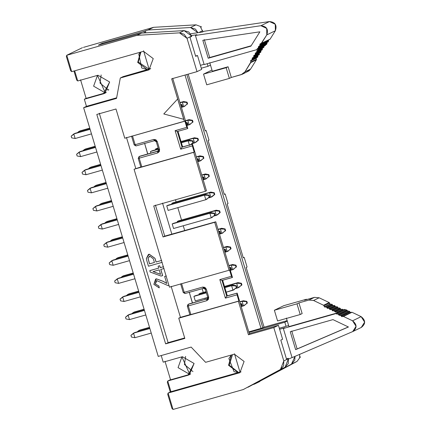 <?xml version="1.0" encoding="UTF-8"?>
<svg xmlns="http://www.w3.org/2000/svg" width="431" height="431" viewBox="0 0 431 431"><rect width="100%" height="100%" fill="white"/><g stroke="black" fill="none" stroke-linecap="round" stroke-linejoin="round"><path stroke-width="0.65" d="M82.429 47.674L66.773 55.265L137.036 35.347L141.675 33.095L98.413 45.099L141.675 33.095L137.036 35.347L179.49 32.858L184.123 30.612L141.675 33.095L184.123 30.612L179.49 32.858L184.139 34.243L187.011 38.294L191.65 36.048L188.773 31.991L184.123 30.612L191.65 36.048L187.011 38.294L197.015 71.643L201.649 69.391L197.479 55.491L195.685 56.359L189.952 37.255L191.747 36.382L191.65 36.048L191.747 36.382L189.952 37.255L195.685 56.359L197.479 55.491L201.649 69.391L197.015 71.643L171.651 78.83L183.725 119.306L184.398 121.321L184.899 121.079L186.779 127.355L187.781 128.503L172.723 78.313L187.781 128.503L186.779 127.355L184.899 121.079L124.764 138.227L184.398 121.321L171.651 78.83L197.015 71.643L187.011 38.294L179.49 32.858L137.036 35.347L66.773 55.265L66.369 56.477L70.646 70.738L66.369 56.477L66.773 55.265L82.429 47.674M200.598 27.325L202.985 31.781L200.598 27.325L201.498 26.889L196.04 24.831L201.498 26.889L200.598 27.325M188.18 74.148L205.221 130.949L206.115 130.512L209.003 140.14L208.108 140.571L224.255 194.397L208.108 140.571L209.003 140.14L206.115 130.512L205.167 130.782L206.115 130.512L205.221 130.949L188.18 74.148M107.707 90.014L108.768 89.713L107.707 90.014M182.631 146.896L192.49 144.186L182.631 146.896L177.928 131.213L182.631 146.896L192.49 144.186L182.033 147.186L180.691 149.196L192.345 145.888L192.312 144.272L192.345 145.888L180.691 149.196L175.126 130.658L186.779 127.355L175.126 130.658L177.324 131.503L187.609 128.589L177.324 131.503L182.033 147.186L182.631 146.896M139.396 156.485L139.962 156.167L139.165 156.555L139.191 158.172L157.698 152.924L157.671 151.308L158.613 149.492L156.281 141.724L154.481 140.684L153.657 139.45L135.151 144.697L132.516 135.932L135.151 144.697L153.657 139.45L157.256 141.524L159.589 149.298L157.698 152.924L139.191 158.172L141.821 166.942L194.203 152.095L192.345 145.888L194.203 152.095L140.851 167.136L138.222 158.371L139.165 156.555L158.333 150.985L147.677 154.002L144.595 143.324L147.785 153.948L139.962 156.167L157.891 151.222M140.808 166.991L134.068 169.243L194.203 152.095L193.702 152.337L205.393 191.299L206.465 190.777L192.49 144.186L206.465 190.777L205.393 191.299L153.738 205.943L205.393 191.299L193.702 152.337L134.068 169.243L140.808 166.991M126.461 137.408L135.765 168.419L126.461 137.408M115.993 109L96.803 114.441L115.993 109L124.764 138.227L115.993 109M154.487 140.684L135.975 145.931L134.176 144.891L131.547 136.126L134.176 144.891L135.975 145.931L154.487 140.684L156.281 141.724L158.613 149.492L159.589 149.298L157.256 141.524L156.281 141.724L157.256 141.524L155.844 139.736L153.657 139.45L154.487 140.684M102.201 43.262L102.411 43.967L102.201 43.262L144.013 31.409L102.201 43.262L98.413 45.099L102.201 43.262M144.358 32.939L144.013 31.409L148.054 30.003L153.587 27.32L83.458 47.383L153.587 27.32L196.04 24.831L190.507 27.519L195.458 29.13L197.948 32.697L190.507 27.519L196.04 24.831L153.587 27.32L148.054 30.003L190.507 27.519L148.054 30.003L144.013 31.409L144.444 32.831L145.737 32.206L145.312 30.779L145.737 32.206L144.358 32.939M145.182 32.891L145.737 32.206L145.182 32.891M97.471 75.387L105.32 92.913L103.515 93.786L104.965 93.236L109.646 81.992L97.956 75.247L77.736 80.98L97.956 75.247L109.646 81.992L103.515 93.786L84.325 99.227L86.464 106.355L116.645 97.799L86.464 106.355L83.63 107.728L116.532 98.403L120.303 77.995L149.061 69.844L153.237 58.6L143.496 51.305L153.237 58.6L149.061 69.844L120.303 77.995L123.137 76.621L120.303 77.995L116.532 98.403L83.63 107.728L158.236 356.399L191.138 347.074L205.603 362.315L234.356 354.158L244.097 361.458L239.922 372.696L168.117 393.05L173.036 409.45L243.299 389.532L280.468 369.442L283.808 360.93L273.804 327.587L248.439 334.774L238.386 301.269L178.752 318.175L184.824 338.421L165.633 343.863L96.803 114.441L165.633 343.863L184.824 338.421L178.752 318.175L180.444 317.351L171.139 286.34L180.444 317.351L178.752 318.175L238.386 301.269L248.439 334.774L273.804 327.587L283.808 360.93L283.625 365.849L280.468 369.442L243.299 389.532L173.036 409.45L168.117 393.05L167.707 394.268L171.985 408.529L173.036 409.45L171.985 408.529L167.707 394.268L168.117 393.05L170.945 391.677L238.295 372.589L228.559 365.289L231.415 354.993L228.866 358.533L234.028 371.673L238.391 372.54L170.945 391.677L167.74 380.988L187.959 375.25L189.592 374.426M106.295 92.439L105.148 92.961M86.119 98.354L84.325 99.227L86.119 98.354L80.559 79.821L86.119 98.354L105.309 92.913L93.619 86.173L97.481 75.382M151.701 150.904L158.463 148.986L151.701 150.904M105.843 92.746L105.32 92.913L105.843 92.746M101.156 74.94L100.019 83.07L108.515 90.117M76.686 80.058L73.97 71.018L76.686 80.058L77.736 80.98L74.682 70.813L77.736 80.98L76.686 80.058M198.826 32.562L202.662 30.703L198.826 32.562M207.252 63.696L208.033 66.299L210.49 65.108L208.033 66.299L201.293 68.206L208.033 66.299L207.252 63.696M148.657 69.278L148.129 69.531L148.657 69.278M148.275 69.337L123.137 76.621L147.434 69.73L137.699 62.436L140.554 52.14L138.777 54.193L141.697 67.974L147.434 69.73M150.381 68.895L148.129 69.531L150.381 68.895M71.697 71.659L70.646 70.738L71.697 71.659L66.773 55.265L71.697 71.659L143.496 51.305L71.697 71.659M181.914 356.852L189.764 374.377L187.959 375.25L189.408 374.701L194.09 363.457L182.399 356.717L163.209 362.159L182.399 356.717L194.09 363.457L187.959 375.25L167.74 380.988L170.509 379.641L167.74 380.988L170.945 391.677L168.117 393.05L239.922 372.696L244.097 361.458L234.356 354.158L205.603 362.315L191.138 347.074L158.236 356.399L83.63 107.728L86.464 106.355L84.325 99.227L103.515 93.786L105.32 92.913M180.691 149.196L182.033 147.186L177.324 131.503L175.126 130.658L180.691 149.196M163.785 113.951L177.637 99.011L163.785 113.951L183.725 119.306L163.785 113.951M139.962 156.167L138.938 156.636L139.962 156.167M135.151 144.697L135.975 145.931L135.151 144.697L134.176 144.891L135.151 144.697M157.671 151.308L157.698 152.924L159.389 151.54L159.589 149.298L158.613 149.492L157.671 151.308L139.165 156.555L138.222 158.371L139.191 158.172L139.165 156.555M138.222 158.371L140.851 167.136L141.821 166.942L139.191 158.172L138.222 158.371M262.802 327.808L264.09 327.183L246.176 267.473L247.076 267.042L244.188 257.415L243.294 257.851L227.142 204.025L228.042 203.588L225.154 193.966L224.255 194.397L225.154 193.966L228.042 203.588L227.142 204.025L243.294 257.851L244.188 257.415L247.076 267.042L246.176 267.473L264.09 327.183L262.802 327.808L186.817 74.531L262.802 327.808L261.03 328.395L185.018 75.042L261.03 328.395L262.802 327.808M170.563 379.824L165.003 361.286L170.563 379.824L189.753 374.383L178.062 367.638L181.925 356.852M163.209 362.159L161.226 355.553L163.209 362.159M248.795 331.87L261.03 328.395L248.795 331.87M175.46 199.785L176.096 201.913L175.46 199.785M177.82 207.65L181.532 220.02L177.82 207.65M183.25 225.763L184.678 230.51L183.25 225.763M202.134 288.7L203.26 292.455L202.134 288.7M204.984 298.193L205.328 299.34L204.984 298.193M284.821 322.243L287.278 321.047L284.821 322.243L248.956 332.409L284.821 322.243L286.039 326.31L284.821 322.243M287.159 320.642L264.09 327.183L287.159 320.642M299.69 354.352L299.588 357.267L299.69 354.352M243.24 257.684L244.188 257.415L243.24 257.684M224.206 194.23L225.154 193.966L224.206 194.23M185.599 356.41L184.463 364.534L192.959 371.587M169.448 287.159L134.068 169.243L169.448 287.159L229.082 270.253L169.448 287.159M247.933 387.28L285.106 367.196L280.468 369.442L285.106 367.196L288.264 363.602L288.441 358.684L283.808 360.93L288.441 358.684L288.339 358.344L286.545 359.217L280.813 340.107L282.607 339.24L278.437 325.335L273.804 327.587L278.437 325.335L249.312 333.594L278.437 325.335L282.607 339.24L280.813 340.107L286.545 359.217L288.339 358.344L288.441 358.684L285.106 367.196L247.933 387.28M259.85 381.505L252.938 384.576L254.317 384.188L291.485 364.103L295.014 356.362L294.772 360.154L291.485 364.103L297.018 361.415L300.482 356.836L299.588 357.267L300.482 356.836L297.018 361.415L254.317 384.188L259.85 381.505M249.511 334.257L248.439 334.774L249.511 334.257L237.169 293.118L237.023 294.82L238.887 301.027L238.386 301.269L189.931 314.824L238.887 301.027L237.023 294.82L236.996 293.204L226.711 296.119L225.37 298.128L237.023 294.82L225.37 298.128L219.81 279.59L231.463 276.287L229.583 270.011L229.082 270.253L214.697 222.31L215.769 221.787L171.727 234.173L215.769 221.787L232.465 277.435L222.008 280.436L226.711 296.119L237.169 293.118L249.511 334.257M189.882 314.673L180.444 317.351L189.882 314.673M184.683 337.958L168.122 342.65L165.633 343.863L168.122 342.65L99.292 113.229L168.122 342.65L184.683 337.958M206.772 299.066L206.799 300.682L208.485 299.297L208.685 297.056L207.715 297.25L208.685 297.056L206.314 289.142L205.339 289.336L206.314 289.142L204.903 287.353L202.715 287.068L184.204 292.315L181.596 283.614L184.204 292.315L202.715 287.068L203.54 288.301L205.339 289.336L207.715 297.25L206.772 299.066L207.715 297.25L205.339 289.336L203.54 288.301L185.034 293.543L203.54 288.301L202.715 287.068L206.314 289.142L208.685 297.056L206.799 300.682L188.293 305.929L190.901 314.63L188.293 305.929L187.318 306.123L189.931 314.824L187.318 306.123L188.261 304.313L207.419 298.748L192.377 303.004L189.257 292.186L192.49 302.95L189.058 303.925L207.419 298.748L189.058 303.925L188.261 304.313L188.293 305.929L206.799 300.682L206.993 298.979M188.498 304.243L188.04 304.394L187.318 306.123L188.293 305.929L188.261 304.313M222.606 280.145L227.315 295.828L237.169 293.118L226.711 296.119L227.315 295.828L222.606 280.145M286.448 358.883L288.339 358.344L286.448 358.883M189.764 374.377L190.739 373.909M155.429 205.118L164.734 236.134L171.834 234.119L162.53 203.103L171.834 234.119L163.042 236.953L214.697 222.31L163.042 236.953L153.738 205.943L163.042 236.953L164.734 236.134L155.429 205.118M173.434 223.339L172.195 223.937L173.434 223.339M168.004 205.231L166.765 205.829L168.004 205.231M195.168 295.774L193.928 296.372L195.168 295.774M192.953 371.592L184.446 364.464M167.33 382.2L167.74 380.988L167.33 382.2L170.272 392.005L167.33 382.2M184.204 292.315L185.034 293.543L183.234 292.509L180.627 283.808L183.234 292.509L184.204 292.315L183.234 292.509L185.034 293.543L184.204 292.315M229.082 270.253L229.583 270.011L231.463 276.287L232.465 277.435L215.769 221.787L214.697 222.31L229.082 270.253M222.008 280.436L219.81 279.59L225.37 298.128L226.711 296.119L222.008 280.436L232.287 277.521L231.463 276.287L219.81 279.59L222.008 280.436M156.889 280.613L155.316 283.975L158.904 285.985L159.265 287.833L158.904 285.985L155.316 283.975L156.437 280.791M155.666 279.078L156.383 278.809L163.354 281.4L166.819 283.415L163.354 281.4L156.383 278.809L155.666 279.078M164.723 276.422L166.339 275.964L164.723 276.422M148.42 254.484L149.228 254.177L155.004 258.336L156.097 261.994L161.673 260.416L156.097 261.994L155.004 258.336L149.228 254.177L148.42 254.484M160.811 269.407L162.665 275.592L160.811 269.407M149.859 270.609L158.743 268.093L149.859 270.609M158.166 266.164L159.707 265.728L160.284 267.656L163.565 266.724L160.284 267.656L159.707 265.728L158.166 266.164M149.81 256.138L148.022 258.428L149.525 263.869L148.081 258.401L149.358 256.305L148.081 258.401L149.584 263.842L154.481 262.452L149.525 263.869L148.022 258.428L149.81 256.138L153.317 258.794L154.422 262.479L149.525 263.869L154.422 262.479L153.317 258.794L149.81 256.138L149.325 256.321M153.086 271.595L160.607 274.305L153.086 271.595M169.108 285.414L167.874 285.543L156.83 280.646L156.405 280.802L155.257 284.002L158.904 285.985L159.265 287.833L153.851 284.358L155.639 279.094L156.383 278.809L163.354 281.4L166.759 283.442L164.658 276.449L166.28 275.991L164.658 276.449L166.759 283.442L163.295 281.427L156.324 278.835L153.851 284.358L159.206 287.865L158.845 286.012L155.257 284.002L156.83 280.646L167.874 285.543L169.108 285.414M146.335 258.632L148.393 254.5L149.228 254.177L155.004 258.336L156.038 262.021L161.614 260.443L156.038 262.021L154.945 258.363L149.169 254.209L146.335 258.632L146.858 260.836L146.335 258.632M162.18 262.328L148.469 266.213L146.858 260.836L148.469 266.213L162.18 262.328M164.033 268.502L160.752 269.434L162.665 275.592L161.065 276.055L150.225 272.069L149.799 270.641L158.683 268.12L158.102 266.196L159.707 265.728L160.224 267.683L163.505 266.751L160.224 267.683L159.648 265.76L158.102 266.196L158.683 268.12L149.799 270.641L150.225 272.069L161.065 276.055L162.606 275.619L160.752 269.434L164.033 268.502M159.206 269.871L160.547 274.337L153.027 271.622L159.206 269.871L153.027 271.622L160.547 274.337L159.206 269.871M195.588 56.03L197.479 55.491L195.588 56.03M195.275 300.946L193.928 296.372L195.275 300.946L207.753 297.412L195.275 300.946M173.084 202.764L210.786 192.075L173.084 202.764L210.786 192.075L214.245 192.727L214.757 194.435L212.154 196.638L210.878 197.258L209.509 192.695L171.807 203.384L172.023 204.089L171.807 203.384L173.068 202.775M168.112 210.403L166.765 205.829L168.112 210.403L205.813 199.715L168.112 210.403M178.52 220.871L216.222 210.188L178.52 220.871L216.222 210.188L219.675 210.834L220.193 212.542L217.59 214.746L216.314 215.365L214.945 210.802L177.243 221.491L177.453 222.197L177.243 221.491L178.499 220.882M173.548 228.511L172.195 223.937L173.548 228.511L211.249 217.822L173.548 228.511M155.72 149.762L155.51 149.056L156.765 148.447L155.51 149.056L155.72 149.762M150.92 153.086L150.446 151.513L150.92 153.086M200.248 293.306L206.04 291.668L198.977 293.926L206.11 291.906L198.977 293.926L199.187 294.632L198.977 293.926L200.232 293.317M241.096 371.872L238.699 372.529L241.096 371.872M190.55 33.796L202.495 32.018L190.55 33.796M223.463 247.432L227.083 246.403L223.463 247.432M228.457 250.966L224.901 252.232L227.18 251.585L225.812 247.022L223.533 247.669L227.083 246.403L230.542 247.049L231.054 248.762L227.18 251.585L228.457 250.966M195.184 295.763L206.32 292.606L195.184 295.763M224.777 287.375L232.885 285.074L224.777 287.375M234.254 289.637L226.216 292.175L232.977 290.257L231.609 285.694L224.847 287.612L232.885 285.074L236.344 285.726L236.856 287.434L232.977 290.257L234.254 289.637M206.39 292.843L193.907 296.383L206.39 292.843M239.76 301.754L243.386 300.73L239.76 301.754M244.754 305.293L241.198 306.554L243.477 305.908L242.109 301.35L239.83 301.991L243.386 300.73L246.839 301.377L247.356 303.085L243.477 305.908L244.754 305.293M218.027 229.319L221.653 228.295L218.027 229.319M223.021 232.859L219.471 234.119L221.744 233.478L220.376 228.915L218.102 229.556L221.653 228.295L225.111 228.942L225.623 230.655L221.744 233.478L223.021 232.859M210.878 197.258L208.442 197.948L212.154 196.638L214.757 194.435L210.878 197.258L214.277 194.667L213.765 192.959L209.509 192.695L210.878 197.258M168.02 205.221L205.722 194.532L168.02 205.221M207.09 199.095L205.813 199.715L204.445 195.151L166.743 205.84L205.722 194.532L209.18 195.184L209.692 196.892L205.813 199.715L207.09 199.095M216.314 215.365L213.878 216.06L217.59 214.746L220.193 212.542L216.314 215.365L219.713 212.774L219.196 211.066L214.945 210.802L216.314 215.365M173.456 223.328L211.158 212.645L173.456 223.328M212.526 217.202L211.249 217.822L209.881 213.259L172.179 223.948L211.158 212.645L214.611 213.291L215.123 214.999L211.249 217.822L212.526 217.202M195.857 142.316L192.145 143.625L194.58 142.936L193.212 138.373L181.101 141.804L194.489 137.753L181.031 141.567L194.489 137.753L193.212 138.373L194.58 142.936L198.459 140.113L194.58 142.936L197.98 140.344L197.468 138.631L193.212 138.373L197.948 138.399L194.489 137.753L197.948 138.399L198.459 140.113L195.857 142.316M158.252 148.28L155.51 149.056L158.252 148.28M158.182 148.043L156.787 148.442L158.182 148.043M188.148 140.829L181.386 142.742L188.148 140.829L189.516 145.387L188.148 140.829L189.424 140.21L181.316 142.505L189.424 140.21L188.148 140.829L192.404 141.088L188.148 140.829M158.533 149.223L150.446 151.513L158.533 149.223M196.299 156.889L199.919 155.86L196.299 156.889M201.293 160.424L197.737 161.69L200.016 161.043L198.648 156.48L196.369 157.126L199.919 155.86L203.378 156.507L203.89 158.22L200.016 161.043L201.293 160.424M180.002 102.562L183.622 101.533L180.002 102.562M184.991 106.096L181.44 107.362L183.714 106.716L182.345 102.152L180.072 102.799L183.622 101.533L187.081 102.179L187.593 103.893L183.714 106.716L184.991 106.096M185.432 120.669L189.058 119.64L185.432 120.669M190.427 124.203L186.871 125.469L189.15 124.823L187.781 120.26L185.502 120.906L189.058 119.64L192.512 120.292L193.023 122L189.15 124.823L190.427 124.203M201.73 174.997L205.355 173.968L201.73 174.997M206.724 178.531L203.168 179.797L205.447 179.151L204.078 174.587L201.8 175.234L205.355 173.968L208.809 174.614L209.326 176.327L205.447 179.151L206.724 178.531M231.242 265.13L228.963 265.776L232.519 264.51L228.893 265.539L232.519 264.51L231.242 265.13L232.611 269.693L231.242 265.13L235.498 265.394L231.242 265.13M230.337 270.339L232.611 269.693L230.337 270.339M233.888 269.073L232.611 269.693L236.01 267.101L235.498 265.394L235.972 265.157L232.519 264.51L235.972 265.157L236.49 266.87L232.611 269.693L233.888 269.073M236.673 283.237L224.567 286.674L237.95 282.617L224.497 286.437L237.95 282.617L236.673 283.237L238.047 287.8L236.673 283.237L240.929 283.501L236.673 283.237M235.612 288.49L238.047 287.8L235.612 288.49M239.318 287.181L238.047 287.8L241.441 285.209L240.929 283.501L241.408 283.269L237.95 282.617L241.408 283.269L241.92 284.977L238.047 287.8L239.318 287.181M117.237 278.819L118.606 283.382L134.941 278.755L118.606 283.382L117.237 278.819L133.572 274.191L117.237 278.819L114.635 281.023L115.152 282.736L118.606 283.382L115.152 282.736L114.635 281.023L118.514 278.2L117.237 278.819M122.668 296.932L124.042 301.495L140.371 296.862L124.042 301.495L122.668 296.932L139.003 292.299L122.668 296.932L120.071 299.136L120.583 300.843L124.042 301.495L120.583 300.843L120.071 299.136L123.945 296.312L122.668 296.932M128.104 315.039L129.472 319.603L145.807 314.969L129.472 319.603L128.104 315.039L144.439 310.406L128.104 315.039L125.502 317.243L126.014 318.956L129.472 319.603L126.014 318.956L125.502 317.243L129.381 314.42L128.104 315.039M133.535 333.147L134.903 337.71L151.238 333.077L134.903 337.71L133.535 333.147L149.869 328.519L133.535 333.147L130.938 335.35L131.45 337.064L134.903 337.71L131.45 337.064L130.938 335.35L134.811 332.527L133.535 333.147M73.776 133.955L75.145 138.518L91.48 133.885L75.145 138.518L73.776 133.955L90.111 129.322L73.776 133.955L71.174 136.158L71.686 137.866L75.145 138.518L71.686 137.866L71.174 136.158L75.053 133.335L73.776 133.955M79.207 152.062L80.575 156.625L96.91 151.992L80.575 156.625L79.207 152.062L95.542 147.429L79.207 152.062L76.605 154.266L77.122 155.979L80.575 156.625L77.122 155.979L76.605 154.266L80.484 151.443L79.207 152.062M84.643 170.17L86.011 174.733L102.346 170.1L86.011 174.733L84.643 170.17L100.973 165.542L84.643 170.17L82.041 172.373L82.553 174.086L86.011 174.733L82.553 174.086L82.041 172.373L85.914 169.55L84.643 170.17M90.074 188.277L91.442 192.84L107.777 188.212L91.442 192.84L90.074 188.277L106.409 183.649L90.074 188.277L87.471 190.48L87.983 192.194L91.442 192.84L87.983 192.194L87.471 190.48L91.35 187.657L90.074 188.277M95.504 206.384L96.873 210.948L113.208 206.32L96.873 210.948L95.504 206.384L111.839 201.756L95.504 206.384L92.907 208.593L93.419 210.301L96.873 210.948L93.419 210.301L92.907 208.593L96.781 205.77L95.504 206.384M100.94 224.497L102.309 229.06L118.644 224.427L102.309 229.06L100.94 224.497L117.275 219.864L100.94 224.497L98.338 226.701L98.85 228.408L102.309 229.06L98.85 228.408L98.338 226.701L102.217 223.878L100.94 224.497M106.371 242.605L107.739 247.168L124.074 242.534L107.739 247.168L106.371 242.605L122.706 237.971L106.371 242.605L103.769 244.808L104.286 246.521L107.739 247.168L104.286 246.521L103.769 244.808L107.648 241.985L106.371 242.605M111.807 260.712L113.175 265.275L129.51 260.647L113.175 265.275L111.807 260.712L128.136 256.084L111.807 260.712L109.205 262.915L109.716 264.629L113.175 265.275L109.716 264.629L109.205 262.915L113.078 260.092L111.807 260.712M191.472 35.536L196.913 34.728L195.421 35.45L260.911 25.709L269.488 21.55L203.992 31.291L202.495 32.018L203.992 31.291L269.488 21.55L260.911 25.709L195.421 35.45L196.913 34.728L191.472 35.536M256.31 57.749L256.348 59.882L250.551 69.138L244.97 71.848L242.314 74.24L231.307 77.461L229.362 78.404L231.307 77.461L228.096 66.767L226.151 67.71L229.362 78.404L206.74 84.815L203.529 74.121L211.966 70.032L203.529 74.121L226.151 67.71L228.096 66.767L212.332 71.234L209.762 62.678L212.332 71.234L228.096 66.767L231.307 77.461L241.268 74.638L244.97 71.848L250.767 62.592L250.723 60.459L252.205 59.726L252.254 58.018L253.735 57.28L253.784 55.572L255.265 54.839L255.314 53.132L256.343 52.706L257.296 50.379L258.325 49.953L258.309 48.918L256.817 49.646L204.154 64.569L195.421 35.45L204.154 64.569L256.817 49.646L258.449 47.685L258.32 47.081L258.859 46.219L259.44 46.106L259.979 45.239L259.941 44.086L261.504 43.332L266.794 34.889L266.697 28.43L260.911 25.709C266.644 26.291 268.605 29.351 266.794 34.889L275.371 30.73C277.181 25.192 275.215 22.132 269.488 21.55L275.269 24.271L275.371 30.73L270.081 39.178L260.222 43.833M204.073 64.294L200.431 65.323L204.073 64.294M265.388 45.487L263.891 46.209L265.388 45.487M150.748 68.561L149.094 69.186L143.577 50.793L149.094 69.186L150.678 68.594M140.862 52.054L138.276 62.048L149.094 69.186M234.48 353.792L239.997 372.185L234.48 353.792M232.498 354.686L229.222 365.186L238.699 372.529M227.18 251.585L230.58 248.994L230.062 247.281L225.812 247.022L227.18 251.585M225.812 247.022L230.542 247.049L227.083 246.403L225.812 247.022M133.502 273.954L118.514 278.2L133.502 273.954M225.989 251.219L224.88 252.157L225.989 251.219L224.826 251.973L225.51 251.451L224.998 249.738L224.136 249.684L225.478 249.506L225.989 251.219L225.478 249.506L224.001 249.231L225.478 249.506L224.998 249.738L225.51 251.451L225.989 251.219M138.933 292.062L123.945 296.312L138.933 292.062M231.425 269.327L230.316 270.269L231.425 269.327L230.256 270.081L230.946 269.558L230.434 267.845L229.572 267.796L230.908 267.613L231.425 269.327L230.908 267.613L229.437 267.339L230.908 267.613L230.434 267.845L230.946 269.558L231.425 269.327M144.369 310.169L129.381 314.42L144.369 310.169M232.977 290.257L236.377 287.666L235.865 285.958L231.609 285.694L232.977 290.257M231.609 285.694L236.344 285.726L232.885 285.074L231.609 285.694M243.477 305.908L246.877 303.322L246.36 301.608L242.109 301.35L243.477 305.908M242.109 301.35L246.839 301.377L243.386 300.73L242.109 301.35M149.799 328.282L134.811 332.527L149.799 328.282M242.287 305.541L241.177 306.484L242.287 305.541L241.123 306.301L241.813 305.778L241.295 304.065L240.439 304.011L241.775 303.833L242.287 305.541L241.775 303.833L240.299 303.559L241.775 303.833L241.295 304.065L241.813 305.778L242.287 305.541M128.066 255.847L113.078 260.092L128.066 255.847M220.559 233.112L219.449 234.049L220.559 233.112L219.39 233.866L220.079 233.343L219.568 231.63L218.706 231.576L220.047 231.399L220.559 233.112L220.047 231.399L218.571 231.124L220.047 231.399L219.568 231.63L220.079 233.343L220.559 233.112M221.744 233.478L225.144 230.887L224.632 229.173L220.376 228.915L221.744 233.478M220.376 228.915L225.111 228.942L221.653 228.295L220.376 228.915M209.509 192.695L214.245 192.727L210.786 192.075L209.509 192.695M117.2 219.627L102.217 223.878L117.2 219.627M205.813 199.715L209.213 197.123L208.701 195.415L204.445 195.151L205.813 199.715M204.445 195.151L209.18 195.184L205.722 194.532L204.445 195.151M214.945 210.802L219.675 210.834L216.222 210.188L214.945 210.802M122.636 237.734L107.648 241.985L122.636 237.734M211.249 217.822L214.649 215.231L214.132 213.523L209.881 213.259L211.249 217.822M209.881 213.259L214.611 213.291L211.158 212.645L209.881 213.259M192.916 142.801L190.443 144.687L192.916 142.801L192.404 141.088L192.878 140.856L189.424 140.21L192.878 140.856L193.395 142.564L190.793 144.773L193.395 142.564L192.878 140.856L192.404 141.088L192.916 142.801M100.902 165.305L85.914 169.55L100.902 165.305M106.338 183.412L91.35 187.657L106.338 183.412M198.826 160.677L197.716 161.614L198.826 160.677L197.662 161.431L198.346 160.908L197.834 159.195L196.972 159.141L198.314 158.964L198.826 160.677L198.314 158.964L196.838 158.689L198.314 158.964L197.834 159.195L198.346 160.908L198.826 160.677M200.016 161.043L203.41 158.452L202.899 156.739L198.648 156.48L200.016 161.043M198.648 156.48L203.378 156.507L199.919 155.86L198.648 156.48M183.714 106.716L187.113 104.124L186.601 102.416L182.345 102.152L183.714 106.716M182.345 102.152L187.081 102.179L183.622 101.533L182.345 102.152M90.036 129.084L75.053 133.335L90.036 129.084M182.528 106.349L181.419 107.292L182.528 106.349L181.365 107.103L182.049 106.581L181.537 104.873L180.675 104.819L182.017 104.636L182.528 106.349L182.017 104.636L180.541 104.361L182.017 104.636L181.537 104.873L182.049 106.581L182.528 106.349M189.15 124.823L192.549 122.232L192.032 120.524L187.781 120.26L189.15 124.823M187.781 120.26L192.512 120.292L189.058 119.64L187.781 120.26M95.472 147.192L80.484 151.443L95.472 147.192M187.959 124.457L186.849 125.399L187.959 124.457L186.795 125.216L187.48 124.688L186.968 122.98L186.111 122.927L187.447 122.749L187.959 124.457L187.447 122.749L185.971 122.469L187.447 122.749L186.968 122.98L187.48 124.688L187.959 124.457M111.769 201.519L96.781 205.77L111.769 201.519M204.262 178.784L203.152 179.727L204.262 178.784L203.093 179.538L203.782 179.016L203.265 177.303L202.408 177.254L203.744 177.071L204.262 178.784L203.744 177.071L202.268 176.796L203.744 177.071L203.265 177.303L203.782 179.016L204.262 178.784M205.447 179.151L208.846 176.559L208.335 174.846L204.078 174.587L205.447 179.151M204.078 174.587L208.809 174.614L205.355 173.968L204.078 174.587M139.876 330.071L138.599 330.69L149.589 327.576L138.599 330.69L138.814 331.396L138.599 330.69L139.876 330.071L149.519 327.339L139.876 330.071M134.445 311.963L133.168 312.583L144.153 309.469L133.168 312.583L133.378 313.283L133.168 312.583L134.445 311.963L144.083 309.232L134.445 311.963M129.009 293.856L127.738 294.475L138.723 291.356L127.738 294.475L127.948 295.176L127.738 294.475L129.009 293.856L138.653 291.119L129.009 293.856M123.578 275.748L122.302 276.363L133.292 273.249L122.302 276.363L122.512 277.068L122.302 276.363L123.578 275.748L133.217 273.012L123.578 275.748M118.148 257.636L116.871 258.255L127.856 255.141L116.871 258.255L117.081 258.961L116.871 258.255L118.148 257.636L127.786 254.904L118.148 257.636M112.712 239.528L111.435 240.148L122.426 237.034L111.435 240.148L111.645 240.854L111.435 240.148L112.712 239.528L122.356 236.797L112.712 239.528M107.281 221.421L106.004 222.04L116.99 218.926L106.004 222.04L106.215 222.741L106.004 222.04L107.281 221.421L116.92 218.689L107.281 221.421M101.845 203.313L100.568 203.933L111.559 200.814L100.568 203.933L100.784 204.633L100.568 203.933L101.845 203.313L111.489 200.577L101.845 203.313M96.415 185.201L95.138 185.82L106.123 182.706L95.138 185.82L95.348 186.526L95.138 185.82L96.415 185.201L106.053 182.469L96.415 185.201M90.984 167.093L89.707 167.713L100.692 164.599L89.707 167.713L89.917 168.419L89.707 167.713L90.984 167.093L100.622 164.362L90.984 167.093M85.548 148.986L84.271 149.605L95.262 146.492L84.271 149.605L84.481 150.306L84.271 149.605L85.548 148.986L95.186 146.254L85.548 148.986M80.118 130.879L78.841 131.498L89.826 128.384L78.841 131.498L79.051 132.198L78.841 131.498L80.118 130.879L89.756 128.147L80.118 130.879M202.823 40.304L259.882 31.819L250.917 46.133L208.205 58.239L202.823 40.304L208.205 58.239L250.917 46.133L259.882 31.819L202.823 40.304M267.026 43.526L266.482 44.388L267.026 43.526L266.891 42.922L267.026 43.526L258.449 47.685L267.026 43.526M259.753 45.95L258.859 46.219L258.32 47.081L266.891 42.922L266.918 42.502L266.891 42.922L258.32 47.081L258.449 47.685L257.91 48.547L257.329 48.66L256.79 49.522L265.361 45.368L265.388 44.943L265.361 45.368L256.79 49.522L258.309 48.918L258.417 49.398L263.998 46.693L263.891 46.209L263.907 47.248L263.46 47.555L263.998 46.693L258.417 49.398L257.873 50.265L257.129 50.432M268.513 39.927L268.556 41.08L268.012 41.947L268.556 41.08L259.979 45.239L259.44 46.106L268.179 41.888M242.314 74.24L248.956 70.883L250.551 69.138L246.85 71.929M257.296 50.379L256.752 51.241L262.339 48.536L256.752 51.241L256.887 51.844L262.468 49.134L262.366 48.11L262.468 49.134L261.929 50.001L262.468 49.134L256.887 51.844L256.343 52.706L255.599 52.878M260.9 50.422L260.847 52.129L260.399 52.442L260.938 51.58L255.357 54.284L254.813 55.152L254.069 55.319M259.37 52.868L259.317 54.575L258.869 54.882L259.408 54.02L253.827 56.73L253.283 57.592L252.539 57.759M257.84 55.308L257.786 57.016L257.339 57.328L257.878 56.461L252.297 59.171L251.752 60.033L251.009 60.205M288.544 359.055L292.051 357.547L288.544 359.055M284.832 327.775L279.611 329.257L284.832 327.775L283.339 328.503L284.832 327.775M279.304 328.217L288.635 325.572L279.304 328.217M230.58 248.994L231.054 248.762L230.542 247.049L230.062 247.281L230.58 248.994M236.377 287.666L236.856 287.434L236.344 285.726L235.865 285.958L236.377 287.666M246.877 303.322L247.356 303.085L246.839 301.377L246.36 301.608L246.877 303.322M225.144 230.887L225.623 230.655L225.111 228.942L224.632 229.173L225.144 230.887M214.277 194.667L214.757 194.435L214.245 192.727L213.765 192.959L214.277 194.667M209.213 197.123L209.692 196.892L209.18 195.184L208.701 195.415L209.213 197.123M219.713 212.774L220.193 212.542L219.675 210.834L219.196 211.066L219.713 212.774M214.649 215.231L215.123 214.999L214.611 213.291L214.132 213.523L214.649 215.231M197.98 140.344L198.459 140.113L197.948 138.399L197.468 138.631L197.98 140.344M203.41 158.452L203.89 158.22L203.378 156.507L202.899 156.739L203.41 158.452M187.113 104.124L187.593 103.893L187.081 102.179L186.601 102.416L187.113 104.124M192.549 122.232L193.023 122L192.512 120.292L192.032 120.524L192.549 122.232M208.846 176.559L209.326 176.327L208.809 174.614L208.335 174.846L208.846 176.559M236.01 267.101L236.49 266.87L235.972 265.157L235.498 265.394L236.01 267.101M241.441 285.209L241.92 284.977L241.408 283.269L240.929 283.501L241.441 285.209M137.247 331.838L138.599 330.69L137.247 331.838M131.816 313.73L133.168 312.583L131.816 313.73M126.38 295.623L127.738 294.475L126.38 295.623M120.949 277.51L122.302 276.363L120.949 277.51M115.513 259.403L116.871 258.255L115.513 259.403M110.083 241.295L111.435 240.148L110.083 241.295M104.652 223.188L106.004 222.04L104.652 223.188M99.216 205.075L100.568 203.933L99.216 205.075M93.786 186.968L95.138 185.82L93.786 186.968M88.35 168.86L89.707 167.713L88.35 168.86M82.919 150.753L84.271 149.605L82.919 150.753M77.488 132.646L78.841 131.498L77.488 132.646M268.556 41.08L268.421 40.482L259.85 44.641L259.979 45.239L268.556 41.08M260.389 43.773L259.85 44.641L268.421 40.482L268.438 40.088M261.504 43.332L270.081 39.178L275.371 30.73L266.794 34.889L261.057 43.644M266.649 44.334L258.223 48.396M209.703 57.517L208.205 58.239L209.703 57.517L204.321 39.582L209.703 57.517L251.149 45.767L209.703 57.517M256.44 59.333L256.219 58.304L250.632 61.013L250.858 62.037L256.44 59.333L250.858 62.037L244.97 71.848L250.551 69.138L256.348 59.882L250.767 62.592L256.348 59.882L256.44 59.333M251.176 60.146L250.632 61.013L256.219 58.304L256.246 57.883M257.501 57.269L251.752 60.033M257.878 56.461L257.749 55.863L252.162 58.568L252.297 59.171L257.878 56.461M252.706 57.706L252.162 58.568L257.749 55.863L257.776 55.437M259.031 54.829L253.283 57.592M259.408 54.02L259.279 53.417L253.692 56.127L253.827 56.73L259.408 54.02M254.236 55.265L253.692 56.127L259.279 53.417L259.306 52.997M260.561 52.388L254.813 55.152M260.938 51.58L260.809 50.977L255.222 53.686L255.357 54.284L260.938 51.58M255.766 52.819L255.222 53.686L260.809 50.977L260.836 50.556M262.091 49.942L256.655 52.555M263.621 47.502L257.873 50.265M353.14 331.396L292.073 357.622L283.339 328.503L335.997 313.574L337.495 312.847L288.948 326.612L286.378 318.056L288.948 326.612L337.495 312.847L335.997 313.574L283.339 328.503L292.073 357.622L353.14 331.396M343.076 310.137L344.568 309.415L342.968 309.867L344.568 309.415L345.549 309.975L346.098 309.765L348.189 311.236L348.744 311.026L349.676 311.473L350.279 312.464L352.014 312.281L361.146 316.64L364.631 322.135L361.264 327.458C365.774 323.967 365.736 320.362 361.146 316.64L352.574 320.799C357.159 324.521 357.197 328.126 352.687 331.611L356.06 326.294L352.574 320.799L343.442 316.44L341.708 316.623L341.099 315.632L338.68 314.948L338.459 314.371L337.527 313.924L336.972 314.134L336.04 313.687L344.617 309.528L343.076 310.137L342.898 309.679L343.076 310.137M229.362 78.404L226.151 67.71L203.529 74.121L206.74 84.815L229.362 78.404M361.49 327.35L352.687 331.611M295.634 349.654L290.257 331.725L332.964 319.613L348.442 327L295.634 349.654L297.131 348.932L291.749 330.997L297.131 348.932L295.634 349.654L348.442 327L332.964 319.613L290.257 331.725L295.634 349.654M329.537 302.971L330.297 304.372L331.951 304.216L332.942 305.633L334.591 305.477L335.582 306.894L337.231 306.737L338.222 308.149L339.321 307.971L340.258 308.418L340.479 308.995L341.411 309.436L342.516 309.259L342.898 309.679L337.317 312.383L337.495 312.847L336.929 311.969L335.83 312.146L333.739 310.681L332.64 310.859L331.649 309.447L329.995 309.598L329.009 308.187L327.355 308.337L326.364 306.926L324.715 307.077L323.568 305.256L313.563 300.482L308.898 300.068L298.936 302.891L302.147 313.585L300.202 314.528L277.58 320.939L300.202 314.528L302.147 313.585L298.936 302.891L308.898 300.068L314.485 297.358L319.145 297.778L329.155 302.551L329.537 302.971L323.956 305.676L324.333 306.662L329.914 303.952L329.155 302.551L319.145 297.778L314.485 297.358L304.518 300.181L314.485 297.358L308.898 300.068L313.563 300.482L319.145 297.778L313.563 300.482L323.568 305.256L329.155 302.551L323.568 305.261L323.956 305.676L329.537 302.971M338.459 314.371L338.68 314.948L347.257 310.789L347.036 310.212L338.459 314.371L347.036 310.212L344.617 309.528L336.04 313.687L336.972 314.134L345.549 309.975L337.527 313.924L346.098 309.765L337.527 313.924L338.459 314.371M348.189 311.236L347.257 310.789L338.68 314.948L339.617 315.39L348.189 311.236L340.167 315.185L348.189 311.236M340.167 315.185L341.099 315.632L349.676 311.473L348.744 311.026L340.167 315.185M341.099 315.632L341.32 316.209L349.897 312.049L349.676 311.473L341.099 315.632M341.32 316.209L342.257 316.65L350.829 312.491L349.897 312.049L341.32 316.209M342.257 316.65L351.464 312.254L342.257 316.65M352.014 312.281L342.893 316.413L352.014 312.281L343.442 316.44L352.574 320.799L361.146 316.64L352.014 312.281M348.35 326.957L297.131 348.932L348.35 326.957M324.333 306.662L325.265 307.104L330.846 304.399L329.914 303.952L324.333 306.662M325.265 307.104L331.401 304.189L325.265 307.104M325.814 306.899L326.752 307.346L332.333 304.636L331.401 304.189L325.814 306.899M326.752 307.346L326.973 307.923L332.554 305.213L332.333 304.636L326.752 307.346M326.973 307.923L327.905 308.364L333.492 305.66L332.554 305.213L326.973 307.923M327.905 308.364L334.041 305.45L327.905 308.364M328.46 308.16L329.392 308.607L334.973 305.897L334.041 305.45L328.46 308.16M329.392 308.607L329.613 309.183L335.194 306.473L334.973 305.897L329.392 308.607M329.613 309.183L330.545 309.625L336.132 306.92L335.194 306.473L329.613 309.183M330.545 309.625L336.681 306.71L330.545 309.625M331.1 309.42L332.032 309.862L337.618 307.158L336.681 306.71L331.1 309.42M332.032 309.862L332.253 310.439L337.839 307.734L337.618 307.158L332.032 309.862M332.253 310.439L333.19 310.886L338.771 308.176L337.839 307.734L332.253 310.439M333.19 310.886L339.321 307.971L333.19 310.886M333.739 310.681L334.671 311.123L340.258 308.418L339.321 307.971L333.739 310.681M334.671 311.123L334.892 311.699L340.479 308.995L340.258 308.418L334.671 311.123M341.411 309.436L340.479 308.995L334.892 311.699L335.83 312.146L341.411 309.436M336.379 311.942L337.317 312.383L342.898 309.679L341.966 309.232L336.379 311.942M306.57 299.599L306.463 299.238L304.518 300.181L306.463 299.238L283.846 305.654L274.375 310.245L296.991 303.833L298.936 302.891L296.991 303.833L300.202 314.528L296.991 303.833L274.375 310.245L277.58 320.939L274.375 310.245L283.846 305.654L306.463 299.238L306.57 299.599M261.224 43.59L269.801 39.431"/></g></svg>
